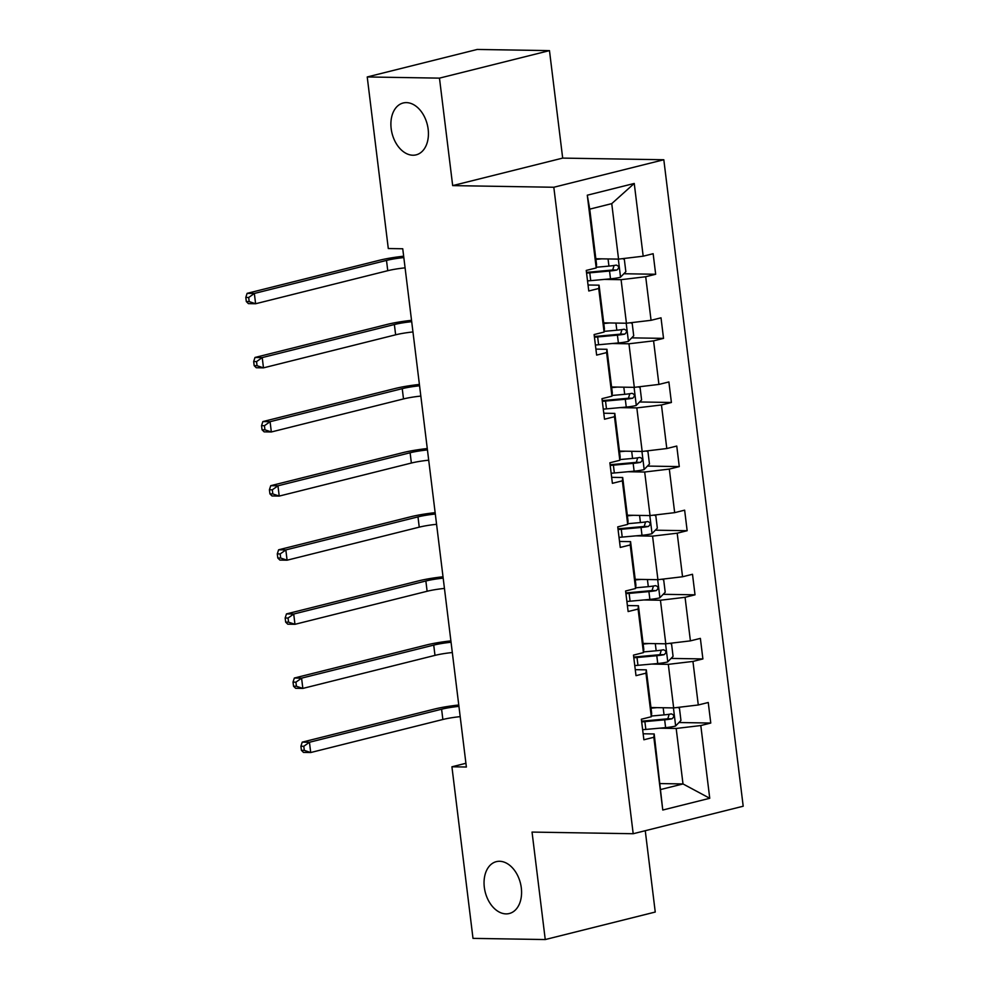 <?xml version="1.0" encoding="UTF-8"?>
<svg xmlns="http://www.w3.org/2000/svg" width="989" height="989" viewBox="0 0 989 989"><rect width="100%" height="100%" fill="white"/><g stroke="black" fill="none" stroke-linecap="round" stroke-linejoin="round"><path stroke-width="1.48" d="M412.895 155.224A26.728 18.161 76 0 1 391.533 130.981A26.728 18.161 76 0 1 403.178 102.992A26.728 18.161 76 0 1 406.43 102.621A26.728 18.161 76 0 1 427.792 126.864A26.728 18.161 76 0 1 416.146 154.853A26.728 18.161 76 0 1 412.895 155.224M506.047 913.885A26.728 18.161 76 0 1 484.684 889.643A26.728 18.161 76 0 1 496.33 861.654A26.728 18.161 76 0 1 499.581 861.283A26.728 18.161 76 0 1 520.943 885.526A26.728 18.161 76 0 1 509.298 913.515A26.728 18.161 76 0 1 506.047 913.885M549.476 50.624L439.475 78.131L452.678 185.611L562.679 158.104L549.476 50.624L477.23 49.45L367.228 76.957L388.294 248.536L402.746 248.771L466.375 767.019L451.924 766.784L473.002 938.376L545.248 939.55L655.25 912.043L645.261 830.711M562.679 158.104L663.817 159.748L743.196 806.22L633.195 833.727L553.815 187.255L663.817 159.748M439.475 78.131L367.228 76.957M595.835 258.747L618.558 259.118L611.746 203.635L634.246 183.46L643.184 256.2L653.148 253.703L655.67 274.262L623.849 273.743M618.558 259.118L643.184 256.2M603.71 322.859L626.433 323.23L621.08 279.677L645.706 276.747L655.67 274.262M645.706 276.747L651.059 320.312L661.011 317.815L663.532 338.374L631.724 337.855M611.585 386.983L634.308 387.354L628.955 343.789L653.581 340.859L663.532 338.374M653.581 340.859L658.921 384.424L668.885 381.939L671.407 402.486L639.599 401.967M619.448 451.095L642.17 451.466L636.829 407.901L661.456 404.971L671.407 402.486M661.456 404.971L666.796 448.536L676.76 446.051L679.282 466.598L647.474 466.079M627.323 515.207L650.045 515.578L644.692 472.013L669.318 469.083L679.282 466.598M669.318 469.083L674.671 512.648L684.635 510.163L687.157 530.71L655.348 530.191M635.198 579.319L657.92 579.69L652.567 536.125L677.193 533.195L687.157 530.71M677.193 533.195L682.546 576.76L692.498 574.275L695.02 594.822L663.211 594.302M643.073 643.431L665.795 643.802L660.442 600.236L685.068 597.307L695.02 594.822M685.068 597.307L690.409 640.872L700.373 638.387L702.895 658.934L671.086 658.414M650.935 707.543L673.657 707.914L668.317 664.348L692.943 661.431L702.895 658.934M692.943 661.431L698.283 704.984L708.248 702.499L710.77 723.046L678.961 722.526M660.281 783.572L683.003 783.943L676.179 728.46L700.805 725.543L710.77 723.046M700.805 725.543L709.743 798.284L662.766 810.028L653.84 737.287L643.876 739.772L641.354 719.226L651.318 716.741L645.965 673.175L636.001 675.66L633.479 655.114L643.443 652.616L638.09 609.063L628.126 611.548L625.604 591.002L635.568 588.504L630.216 544.951L620.264 547.436L617.742 526.89L627.694 524.393L622.353 480.827L612.389 483.324L609.867 462.778L619.819 460.281L614.478 416.715L604.514 419.212L601.992 398.666L611.956 396.169L606.603 352.603L596.639 355.1L594.117 334.554L604.081 332.057L598.728 288.491L588.776 290.989L586.242 270.43L596.206 267.945L587.281 195.204L634.246 183.46M604.081 332.057L604.427 328.731L599.074 285.178L588.035 284.993M599.074 285.178L598.728 288.491M604.353 279.405L621.08 279.677M626.433 323.23L651.059 320.312M611.956 396.169L612.302 392.856L606.949 349.29L595.91 349.105M606.949 349.29L606.603 352.603M612.228 343.517L628.955 343.789M634.308 387.354L658.921 384.424M619.819 460.281L620.177 456.967L614.824 413.402L603.784 413.217M614.824 413.402L614.478 416.715M620.103 407.629L636.829 407.901M642.17 451.466L666.796 448.536M627.694 524.393L628.04 521.079L622.699 477.514L611.647 477.328M622.699 477.514L622.353 480.827M627.966 471.741L644.692 472.013M650.045 515.578L674.671 512.648M635.568 588.504L635.915 585.191L630.574 541.626L619.522 541.44M630.574 541.626L630.216 544.951M635.84 535.853L652.567 536.125M657.92 579.69L682.546 576.76M643.443 652.616L643.79 649.303L638.437 605.738L627.397 605.552M638.437 605.738L638.09 609.063M643.715 599.964L660.442 600.236M665.795 643.802L690.409 640.872M651.318 716.741L651.664 713.415L646.312 669.85L635.272 669.664M646.312 669.85L645.965 673.175M651.59 664.076L668.317 664.348M673.657 707.914L698.283 704.984M662.766 810.028L654.186 733.962L643.134 733.789M654.186 733.962L653.84 737.287M452.678 185.611L553.815 187.255M633.195 833.727L532.045 832.083L545.248 939.55M465.918 763.285L451.924 766.784M611.746 203.635L589.741 209.136L596.552 264.619L596.206 267.945M659.453 728.188L676.179 728.46M660.998 789.445L683.003 783.943L709.743 798.284M587.281 195.204L589.741 209.136M656.931 707.642L651.022 708.173M677.688 707.432L679.443 708.149L680.951 720.474L675.512 726.074A11.064 1.446 173 0 1 665.609 727.632L645.842 729.425A31.957 4.191 173 0 1 642.64 729.697M641.676 721.883A31.957 4.191 -7 0 0 644.877 721.624L664.657 719.819A11.064 1.446 -7 0 0 671.964 718.818C674.523 716.617 674.325 714.973 671.358 713.885A11.064 1.446 173 0 1 664.052 714.886L651.38 716.036M669.182 714.256L667.81 718.756A5.637 0.742 173 0 1 665.832 718.978L646.052 720.783A26.518 3.474 173 0 1 641.589 721.129M460.194 716.642A20.88 2.744 -7 0 0 442.862 719.485L310.707 752.53L303.487 752.419L301.41 750.33L304.303 750.379L303.796 746.275L300.903 746.225L301.41 750.33M458.933 706.369A20.88 2.744 -7 0 0 441.601 709.212L309.446 742.257L310.707 752.53L304.303 750.379M303.796 746.275L309.446 742.257L302.226 742.133L434.381 709.088A31.327 4.104 173 0 1 458.76 704.996M302.226 742.133L300.903 746.225M649.068 643.53L643.147 644.062M669.813 643.32L671.568 644.037L673.076 656.362L667.637 661.962A11.064 1.446 173 0 1 657.747 663.52L637.967 665.313A31.957 4.191 173 0 1 634.765 665.585M633.813 657.772A31.957 4.191 -7 0 0 637.003 657.512L656.783 655.707A11.064 1.446 -7 0 0 664.089 654.706C666.66 652.493 666.45 650.849 663.483 649.773A11.064 1.446 173 0 1 656.177 650.774L643.518 651.924M661.307 650.144L659.935 654.631A5.637 0.742 173 0 1 657.957 654.866L638.177 656.671A26.518 3.474 173 0 1 633.714 657.017M452.319 652.53A20.88 2.744 -7 0 0 434.987 655.373L302.844 688.418L295.612 688.295L293.535 686.218L296.428 686.267L295.921 682.163L293.028 682.113L293.535 686.218M451.058 642.257A20.88 2.744 -7 0 0 433.726 645.1L301.583 678.145L302.844 688.418L296.428 686.267M295.921 682.163L301.583 678.145L294.351 678.021L426.506 644.976A31.327 4.104 173 0 1 450.885 640.884M294.351 678.021L293.028 682.113M641.193 579.418L635.272 579.95M661.938 579.208L663.693 579.925L665.201 592.25L659.762 597.851A11.064 1.446 173 0 1 649.872 599.408L630.092 601.201A31.957 4.191 173 0 1 626.89 601.473M625.938 593.66A31.957 4.191 -7 0 0 629.128 593.4L648.908 591.595A11.064 1.446 -7 0 0 656.226 590.594C658.785 588.381 658.575 586.737 655.62 585.661A11.064 1.446 173 0 1 648.302 586.662L635.643 587.812M653.445 586.032L652.06 590.52A5.637 0.742 173 0 1 650.082 590.754L630.302 592.547A26.518 3.474 173 0 1 625.839 592.906M444.444 588.418A20.88 2.744 -7 0 0 427.124 591.261L294.969 624.306L287.737 624.183L285.66 622.106L288.553 622.155L288.046 618.038L285.166 618.001L285.66 622.106M443.183 578.145A20.88 2.744 -7 0 0 425.863 580.988L293.708 614.033L294.969 624.306L288.553 622.155M288.046 618.038L293.708 614.033L286.476 613.909L418.631 580.864A31.327 4.104 173 0 1 443.023 576.772M286.476 613.909L285.166 618.001M633.319 515.306L627.397 515.838M654.063 515.096L655.818 515.813L657.339 528.138L651.887 533.739A11.064 1.446 173 0 1 641.997 535.296L622.217 537.089A31.957 4.191 173 0 1 619.027 537.361M618.063 529.548A31.957 4.191 -7 0 0 621.265 529.276L641.045 527.483A11.064 1.446 -7 0 0 648.351 526.482C650.91 524.269 650.713 522.625 647.746 521.549A11.064 1.446 173 0 1 640.439 522.551L627.768 523.7M645.57 521.92L644.185 526.408A5.637 0.742 173 0 1 642.207 526.643L622.427 528.435A26.518 3.474 173 0 1 617.964 528.794M436.582 524.306A20.88 2.744 -7 0 0 419.249 527.149L287.094 560.194L279.875 560.071L277.798 557.994L280.678 558.043L280.184 553.927L277.291 553.889L277.798 557.994M435.321 514.033A20.88 2.744 -7 0 0 417.988 516.876L285.833 549.921L287.094 560.194L280.678 558.043M280.184 553.927L285.833 549.921L278.614 549.797L410.756 516.753A31.327 4.104 173 0 1 435.148 512.661M278.614 549.797L277.291 553.889M625.444 451.194L619.534 451.726M646.2 450.984L647.956 451.701L649.464 464.026L644.024 469.627A11.064 1.446 173 0 1 634.122 471.172L614.342 472.977A31.957 4.191 173 0 1 611.153 473.249M610.188 465.436A31.957 4.191 -7 0 0 613.39 465.164L633.17 463.371A11.064 1.446 -7 0 0 640.476 462.37C643.035 460.157 642.838 458.513 639.871 457.437A11.064 1.446 173 0 1 632.564 458.439L619.893 459.588M637.695 457.808L636.323 462.296A5.637 0.742 173 0 1 634.332 462.531L614.565 464.323A26.518 3.474 173 0 1 610.102 464.682M428.707 460.194A20.88 2.744 -7 0 0 411.375 463.037L279.219 496.082L272 495.959L269.923 493.882L272.816 493.931L272.309 489.815L269.416 489.765L269.923 493.882M427.446 449.921A20.88 2.744 -7 0 0 410.114 452.764L277.958 485.809L279.219 496.082L272.816 493.931M272.309 489.815L277.958 485.809L270.739 485.686L402.894 452.641A31.327 4.104 173 0 1 427.273 448.549M270.739 485.686L269.416 489.765M617.581 387.07L611.659 387.614M638.325 386.872L640.081 387.589L641.589 399.915L636.15 405.515A11.064 1.446 173 0 1 626.26 407.06L606.48 408.865A31.957 4.191 173 0 1 603.278 409.137M602.313 401.324A31.957 4.191 -7 0 0 605.515 401.052L625.295 399.259A11.064 1.446 -7 0 0 632.601 398.258C635.161 396.045 634.963 394.401 631.996 393.325A11.064 1.446 173 0 1 624.689 394.327L612.03 395.476M629.82 393.696L628.448 398.184A5.637 0.742 173 0 1 626.47 398.419L606.69 400.211A26.518 3.474 173 0 1 602.227 400.557M420.832 396.082A20.88 2.744 -7 0 0 403.5 398.926L271.345 431.97L264.125 431.847L262.048 429.77L264.941 429.819L264.434 425.703L261.541 425.653L262.048 429.77M419.571 385.797A20.88 2.744 -7 0 0 402.239 388.652L270.084 421.697L271.345 431.97L264.941 429.819M264.434 425.703L270.084 421.697L262.864 421.574L395.019 388.529A31.327 4.104 173 0 1 419.398 384.437M262.864 421.574L261.541 425.653M609.706 322.958L603.784 323.502M630.45 322.76L632.206 323.477L633.714 335.803L628.275 341.403A11.064 1.446 173 0 1 618.385 342.948L598.605 344.753A31.957 4.191 173 0 1 595.403 345.025M594.451 337.212A31.957 4.191 -7 0 0 597.64 336.94L617.42 335.147A11.064 1.446 -7 0 0 624.727 334.146C627.298 331.933 627.088 330.289 624.121 329.213A11.064 1.446 173 0 1 616.815 330.215L604.155 331.364M621.945 329.584L620.573 334.072A5.637 0.742 173 0 1 618.595 334.307L598.815 336.099A26.518 3.474 173 0 1 594.352 336.445M412.957 331.958A20.88 2.744 -7 0 0 395.637 334.814L263.482 367.859L256.25 367.735L254.173 365.658L257.066 365.707L256.559 361.591L253.679 361.541L254.173 365.658M411.696 321.685A20.88 2.744 -7 0 0 394.376 324.528L262.221 357.585L263.482 367.859L257.066 365.707M256.559 361.591L262.221 357.585L254.989 357.462L387.144 324.417A31.327 4.104 173 0 1 411.535 320.325M254.989 357.462L253.679 361.541M601.831 258.846L595.91 259.39M622.576 258.648L624.331 259.353L625.852 271.691L620.4 277.291A11.064 1.446 173 0 1 610.51 278.836L590.73 280.641A31.957 4.191 173 0 1 587.528 280.901M586.576 273.1A31.957 4.191 -7 0 0 589.778 272.828L609.545 271.035A11.064 1.446 -7 0 0 616.864 270.034C619.423 267.821 619.225 266.177 616.258 265.101A11.064 1.446 173 0 1 608.94 266.103L596.28 267.253M614.082 265.472L612.698 269.96A5.637 0.742 173 0 1 610.72 270.182L590.94 271.987A26.518 3.474 173 0 1 586.477 272.334M405.082 267.846A20.88 2.744 -7 0 0 387.762 270.702L255.607 303.747L248.387 303.623L246.31 301.546L249.191 301.596L248.696 297.479L245.804 297.429L246.31 301.546M403.821 257.573A20.88 2.744 -7 0 0 386.501 260.416L254.346 293.461L255.607 303.747L249.191 301.596M248.696 297.479L254.346 293.461L247.114 293.35L379.269 260.305A31.327 4.104 173 0 1 403.66 256.2M247.114 293.35L245.804 297.429M675.648 725.938L673.435 707.914M645.842 729.425L644.877 721.624M664.052 714.886L663.174 707.741M665.609 727.632L664.657 719.819M442.862 719.485L441.601 709.212M667.81 718.756L671.964 718.818M667.773 661.826L665.56 643.802M637.967 665.313L637.003 657.512M656.177 650.774L655.299 643.629M657.747 663.52L656.783 655.707M434.987 655.373L433.726 645.1M659.935 654.631L664.089 654.706M659.898 597.715L657.685 579.678M630.092 601.201L629.128 593.4M648.302 586.662L647.424 579.517M649.872 599.408L648.908 591.595M427.124 591.261L425.863 580.988M652.06 590.52L656.226 590.594M652.035 533.603L649.822 515.566M622.217 537.089L621.265 529.276M640.439 522.551L639.562 515.405M641.997 535.296L641.045 527.483M419.249 527.149L417.988 516.876M644.185 526.408L648.351 526.482M644.16 469.478L641.948 451.454M614.342 472.977L613.39 465.164M632.564 458.439L631.687 451.293M634.122 471.172L633.17 463.371M411.375 463.037L410.114 452.764M636.323 462.296L640.476 462.37M636.286 405.366L634.073 387.342M606.48 408.865L605.515 401.052M624.689 394.327L623.812 387.181M626.26 407.06L625.295 399.259M403.5 398.926L402.239 388.652M628.448 398.184L632.601 398.258M628.411 341.254L626.198 323.23M598.605 344.753L597.64 336.94M616.815 330.215L615.937 323.069M618.385 342.948L617.42 335.147M395.637 334.814L394.376 324.528M620.573 334.072L624.727 334.146M620.536 277.143L618.323 259.118M590.73 280.641L589.778 272.828M608.94 266.103L608.062 258.957M610.51 278.836L609.545 271.035M387.762 270.702L386.501 260.416M612.698 269.96L616.864 270.034"/></g></svg>
